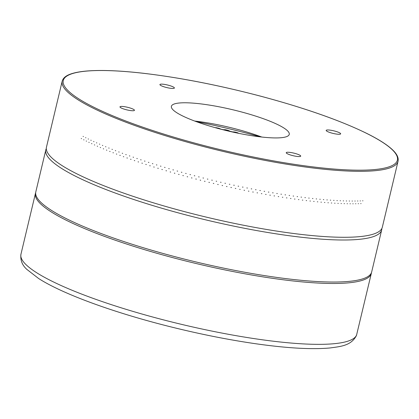 <?xml version="1.0" encoding="UTF-8"?>
<svg xmlns="http://www.w3.org/2000/svg" width="419" height="419" viewBox="0 0 419 419"><rect width="100%" height="100%" fill="white"/><g stroke="black" fill="none" stroke-linecap="round" stroke-linejoin="round"><path stroke-width="0.63" d="M356.658 334.833A172.638 30.996 -166.6 0 1 229.486 334.488A172.638 30.996 -166.6 0 1 45.556 277.897A172.638 30.996 -166.6 0 1 20.95 254.249C20.227 260.209 22.223 265.279 26.942 269.464L38.611 278.499C62.955 294.175 114.832 312.988 171.387 327.009C200.565 334.247 228.533 339.804 255.302 343.685C286.989 348.215 311.935 349.635 330.13 347.948C340.066 346.518 351.138 345.974 356.485 335.43L371.328 273.398A172.638 30.996 -166.6 0 1 245.534 273.906A172.638 30.996 -166.6 0 1 60.053 217.032A172.638 30.996 -166.6 0 1 35.453 193.384A172.638 30.996 -166.6 0 1 35.673 192.667M371.454 272.664A172.638 30.996 -166.6 0 1 371.328 273.398M81.265 138.537L81.522 138.637A172.638 30.996 -166.6 0 1 81.26 138.506L81.338 138.542M83.203 136.416L83.381 136.542A172.638 30.996 -166.6 0 1 83.119 136.405M83.7 139.794L83.968 139.894A172.638 30.996 -166.6 0 1 83.7 139.757L83.779 139.799M85.691 137.673L85.879 137.799A172.638 30.996 -166.6 0 1 85.607 137.662M86.235 141.056L86.513 141.161A172.638 30.996 -166.6 0 1 86.235 141.025L86.314 141.062M88.273 138.94L88.472 139.071A172.638 30.996 -166.6 0 1 88.184 138.935M88.865 142.329L89.153 142.434A172.638 30.996 -166.6 0 1 88.865 142.298L88.943 142.334M90.944 140.218L91.153 140.349A172.638 30.996 -166.6 0 1 90.86 140.213M91.583 143.612L91.881 143.717A172.638 30.996 -166.6 0 1 91.583 143.576L91.661 143.612M93.709 141.502L93.929 141.632A172.638 30.996 -166.6 0 1 93.626 141.496M94.395 144.901L94.699 145.005A172.638 30.996 -166.6 0 1 94.39 144.864L94.474 144.901M96.564 142.79L96.789 142.926A172.638 30.996 -166.6 0 1 96.475 142.785M97.292 146.194L97.606 146.299A172.638 30.996 -166.6 0 1 97.287 146.158L97.37 146.194M99.502 144.089L99.738 144.225A172.638 30.996 -166.6 0 1 99.413 144.084M100.272 147.493L100.597 147.598A172.638 30.996 -166.6 0 1 100.267 147.457L100.351 147.493M102.529 145.388L102.77 145.524A172.638 30.996 -166.6 0 1 102.44 145.383M103.336 148.797L103.671 148.902A172.638 30.996 -166.6 0 1 103.336 148.761L103.42 148.797M105.635 146.692L105.887 146.828A172.638 30.996 -166.6 0 1 105.546 146.687M106.484 150.102L106.824 150.206A172.638 30.996 -166.6 0 1 106.484 150.07L106.562 150.102M108.82 148.001L109.081 148.137A172.638 30.996 -166.6 0 1 108.736 147.996M109.715 151.411L110.061 151.516A172.638 30.996 -166.6 0 1 109.71 151.374L109.788 151.411M112.088 149.311L112.355 149.447A172.638 30.996 -166.6 0 1 111.999 149.305M113.015 152.72L113.371 152.83A172.638 30.996 -166.6 0 1 113.01 152.689L113.093 152.72M115.429 150.62L115.707 150.761A172.638 30.996 -166.6 0 1 115.34 150.62M116.398 154.035L116.76 154.14A172.638 30.996 -166.6 0 1 116.393 153.998L116.472 154.03M118.839 151.929L119.127 152.071A172.638 30.996 -166.6 0 1 118.755 151.929M119.85 155.344L120.216 155.449A172.638 30.996 -166.6 0 1 119.844 155.308L119.923 155.339M122.327 153.239L122.626 153.38A172.638 30.996 -166.6 0 1 122.243 153.239M123.369 156.654L123.746 156.764A172.638 30.996 -166.6 0 1 123.364 156.622L123.443 156.648M125.883 154.548L126.187 154.69A172.638 30.996 -166.6 0 1 125.8 154.548M126.962 157.963L127.345 158.068A172.638 30.996 -166.6 0 1 126.952 157.926L127.03 157.958M129.502 155.852L129.817 155.999A172.638 30.996 -166.6 0 1 129.424 155.858M130.613 159.267L131.006 159.372A172.638 30.996 -166.6 0 1 130.608 159.236L130.686 159.262M133.19 157.156L133.509 157.303A172.638 30.996 -166.6 0 1 133.111 157.162M134.331 160.571L134.729 160.676A172.638 30.996 -166.6 0 1 134.326 160.535L134.405 160.561M136.934 158.455L137.264 158.597A172.638 30.996 -166.6 0 1 136.856 158.461M138.113 161.865L138.516 161.97A172.638 30.996 -166.6 0 1 138.108 161.834L138.181 161.854M140.737 159.744L141.077 159.89A172.638 30.996 -166.6 0 1 140.664 159.754M141.947 163.159L142.36 163.263A172.638 30.996 -166.6 0 1 141.941 163.122L142.015 163.148M144.602 161.032L144.948 161.179A172.638 30.996 -166.6 0 1 144.529 161.043M145.838 164.442L146.257 164.547A172.638 30.996 -166.6 0 1 145.833 164.405L145.901 164.431M148.515 162.315L148.871 162.462A172.638 30.996 -166.6 0 1 148.446 162.321M149.782 165.72L150.206 165.824A172.638 30.996 -166.6 0 1 149.777 165.683L149.845 165.704M152.485 163.583L152.846 163.735A172.638 30.996 -166.6 0 1 152.416 163.599M153.778 166.987L154.182 167.113A172.638 30.996 -166.6 0 1 153.768 166.956L153.836 166.977M156.497 164.85L156.868 164.997A172.638 30.996 -166.6 0 1 156.434 164.861M157.816 168.249L158.251 168.349A172.638 30.996 -166.6 0 1 157.811 168.213L157.874 168.234M160.556 166.102L160.938 166.249A172.638 30.996 -166.6 0 1 160.498 166.118M161.902 169.496L162.336 169.595A172.638 30.996 -166.6 0 1 161.896 169.465L161.954 169.48M164.657 167.343L165.049 167.495A172.638 30.996 -166.6 0 1 164.604 167.359M166.029 170.737L166.469 170.837A172.638 30.996 -166.6 0 1 166.018 170.701L166.076 170.722M168.799 168.579L169.197 168.726A172.638 30.996 -166.6 0 1 168.747 168.595M170.193 171.963L170.638 172.062A172.638 30.996 -166.6 0 1 170.187 171.931L170.24 171.947M172.979 169.8L173.382 169.946A172.638 30.996 -166.6 0 1 172.932 169.815M174.393 173.178L174.843 173.277A172.638 30.996 -166.6 0 1 174.388 173.147L174.435 173.162M177.195 171.004L177.604 171.151A172.638 30.996 -166.6 0 1 177.148 171.025M178.63 174.383L179.081 174.477A172.638 30.996 -166.6 0 1 178.62 174.346L178.667 174.362M181.437 172.199L181.856 172.345A172.638 30.996 -166.6 0 1 181.396 172.219M182.894 175.571L183.344 175.661A172.638 30.996 -166.6 0 1 182.883 175.535L182.925 175.545M185.711 173.377L186.136 173.524A172.638 30.996 -166.6 0 1 185.675 173.398M187.183 176.739L187.639 176.834A172.638 30.996 -166.6 0 1 187.173 176.708L187.214 176.718M190.011 174.54L190.441 174.686A172.638 30.996 -166.6 0 1 189.975 174.566M191.499 177.897L191.954 177.986A172.638 30.996 -166.6 0 1 191.488 177.866L191.525 177.876M194.332 175.687L194.772 175.833A172.638 30.996 -166.6 0 1 194.301 175.713M195.835 179.039L196.291 179.128A172.638 30.996 -166.6 0 1 195.825 179.002L195.856 179.013M198.674 176.818L199.119 176.965A172.638 30.996 -166.6 0 1 198.648 176.844M200.643 180.249L200.649 180.249A172.638 30.996 -166.6 0 1 200.177 180.128L200.209 180.133M203.011 177.96L203.482 178.075A172.638 30.996 -166.6 0 1 203.011 177.96M205.011 181.348L205.017 181.348A172.638 30.996 -166.6 0 1 204.545 181.233L204.572 181.238M207.384 179.054L207.861 179.17A172.638 30.996 -166.6 0 1 207.384 179.054M209.39 182.433L209.4 182.433A172.638 30.996 -166.6 0 1 208.929 182.317L208.95 182.323M211.773 180.128L212.244 180.243A172.638 30.996 -166.6 0 1 211.773 180.128M213.779 183.496L213.795 183.496A172.638 30.996 -166.6 0 1 213.318 183.386L213.339 183.391M216.167 181.186L216.639 181.296A172.638 30.996 -166.6 0 1 216.167 181.186M218.173 184.538L218.189 184.543A172.638 30.996 -166.6 0 1 217.718 184.428L217.728 184.433M220.567 182.223L221.038 182.333A172.638 30.996 -166.6 0 1 220.567 182.223M222.568 185.559L222.589 185.565A172.638 30.996 -166.6 0 1 222.117 185.455L222.128 185.455M224.966 183.234L225.438 183.344A172.638 30.996 -166.6 0 1 224.966 183.234M226.967 186.56L226.993 186.565A172.638 30.996 -166.6 0 1 226.517 186.46L226.522 186.46M229.366 184.229L229.837 184.334A172.638 30.996 -166.6 0 1 229.366 184.229M231.356 187.534L231.388 187.544A172.638 30.996 -166.6 0 1 230.916 187.44L230.916 187.44M234.231 185.298A172.638 30.996 -166.6 0 1 233.76 185.198L234.221 185.266M235.777 188.498A172.638 30.996 -166.6 0 1 235.305 188.398L235.777 188.498M238.621 186.24A172.638 30.996 -166.6 0 1 238.149 186.141L238.605 186.209M240.16 189.43A172.638 30.996 -166.6 0 1 239.689 189.33L240.16 189.43M242.994 187.162A172.638 30.996 -166.6 0 1 242.522 187.063L242.973 187.125M244.528 190.336A172.638 30.996 -166.6 0 1 244.057 190.236L244.528 190.336M247.357 188.052A172.638 30.996 -166.6 0 1 246.885 187.958L247.33 188.016M248.886 191.216A172.638 30.996 -166.6 0 1 248.415 191.122L248.886 191.216M251.704 188.922A172.638 30.996 -166.6 0 1 251.238 188.833L251.672 188.885M253.217 192.075A172.638 30.996 -166.6 0 1 252.751 191.981L253.217 192.075M256.03 189.765A172.638 30.996 -166.6 0 1 255.564 189.676L255.993 189.728M257.533 192.902A172.638 30.996 -166.6 0 1 257.072 192.813L257.533 192.902M260.33 190.582A172.638 30.996 -166.6 0 1 259.869 190.493L260.293 190.545M261.823 193.704A172.638 30.996 -166.6 0 1 261.362 193.62L261.823 193.704M264.609 191.373A172.638 30.996 -166.6 0 1 264.148 191.289L264.567 191.331M266.091 194.479A172.638 30.996 -166.6 0 1 265.63 194.395L266.091 194.479M268.857 192.132A172.638 30.996 -166.6 0 1 268.401 192.054L268.815 192.091M270.323 195.228A172.638 30.996 -166.6 0 1 269.867 195.149L270.323 195.228M273.078 192.866A172.638 30.996 -166.6 0 1 272.622 192.787L273.026 192.824M274.524 195.945A172.638 30.996 -166.6 0 1 274.073 195.867L274.524 195.945M277.258 193.568A172.638 30.996 -166.6 0 1 276.812 193.494L277.21 193.531M278.687 196.637A172.638 30.996 -166.6 0 1 278.242 196.563L278.687 196.637M281.406 194.243A172.638 30.996 -166.6 0 1 280.96 194.175L281.353 194.207M282.815 197.297A172.638 30.996 -166.6 0 1 282.375 197.223L282.815 197.297M285.512 194.887A172.638 30.996 -166.6 0 1 285.072 194.819L285.454 194.851M286.9 197.925A172.638 30.996 -166.6 0 1 286.46 197.857L286.9 197.925M289.576 195.505A172.638 30.996 -166.6 0 1 289.141 195.443L289.513 195.464M290.943 198.527A172.638 30.996 -166.6 0 1 290.508 198.465L290.943 198.527M293.593 196.092A172.638 30.996 -166.6 0 1 293.164 196.029L293.53 196.05M294.934 199.093A172.638 30.996 -166.6 0 1 294.505 199.035L294.934 199.093M297.563 196.642A172.638 30.996 -166.6 0 1 297.139 196.584L297.495 196.605M298.878 199.633A172.638 30.996 -166.6 0 1 298.459 199.575L298.878 199.633M301.481 197.166A172.638 30.996 -166.6 0 1 301.062 197.113L301.413 197.124M302.769 200.141A172.638 30.996 -166.6 0 1 302.356 200.088L302.769 200.141M305.346 197.658A172.638 30.996 -166.6 0 1 304.932 197.606L305.273 197.616M306.608 200.617A172.638 30.996 -166.6 0 1 306.195 200.565L306.608 200.617M309.154 198.114A172.638 30.996 -166.6 0 1 308.745 198.067L309.081 198.077M310.385 201.057A172.638 30.996 -166.6 0 1 309.981 201.01L310.385 201.057M312.904 198.543A172.638 30.996 -166.6 0 1 312.501 198.496L312.831 198.501M314.103 201.466A172.638 30.996 -166.6 0 1 313.705 201.424L314.103 201.466M316.591 198.936A172.638 30.996 -166.6 0 1 316.198 198.894L316.513 198.899M317.759 201.843A172.638 30.996 -166.6 0 1 317.372 201.806L317.759 201.843M320.216 199.297A172.638 30.996 -166.6 0 1 319.828 199.261L320.137 199.261M321.352 202.188A172.638 30.996 -166.6 0 1 320.97 202.152L321.352 202.188M323.772 199.627A172.638 30.996 -166.6 0 1 323.389 199.591L323.693 199.585M324.877 202.503A172.638 30.996 -166.6 0 1 324.5 202.471L324.877 202.503M327.26 199.921A172.638 30.996 -166.6 0 1 326.888 199.889L327.181 199.884M328.328 202.78A172.638 30.996 -166.6 0 1 327.957 202.749L328.328 202.78M330.675 200.182A172.638 30.996 -166.6 0 1 330.308 200.156L330.596 200.146M331.707 203.021A172.638 30.996 -166.6 0 1 331.345 203L331.707 203.021M334.016 200.408A172.638 30.996 -166.6 0 1 333.66 200.387L333.938 200.371M335.011 203.231A172.638 30.996 -166.6 0 1 334.661 203.21L335.011 203.231M337.285 200.601A172.638 30.996 -166.6 0 1 336.934 200.581L337.206 200.565M338.238 203.409A172.638 30.996 -166.6 0 1 337.897 203.393L338.238 203.409M340.474 200.759A172.638 30.996 -166.6 0 1 340.134 200.743L340.39 200.727M341.385 203.55A172.638 30.996 -166.6 0 1 341.05 203.54L341.385 203.55M343.58 200.884A172.638 30.996 -166.6 0 1 343.25 200.874L343.501 200.853M344.455 203.66A172.638 30.996 -166.6 0 1 344.125 203.65L344.455 203.66M346.607 200.979A172.638 30.996 -166.6 0 1 346.283 200.968L346.523 200.942M347.435 203.734A172.638 30.996 -166.6 0 1 347.121 203.728L347.435 203.734M349.546 201.031A172.638 30.996 -166.6 0 1 349.231 201.031L349.467 201M350.336 203.775A172.638 30.996 -166.6 0 1 350.027 203.77L350.336 203.775M352.4 201.057A172.638 30.996 -166.6 0 1 352.096 201.057L352.321 201.026M353.144 203.781A172.638 30.996 -166.6 0 1 352.845 203.781L353.144 203.781M355.165 201.041A172.638 30.996 -166.6 0 1 354.872 201.047L355.087 201.015M355.862 203.749A172.638 30.996 -166.6 0 1 355.574 203.754L355.862 203.749M357.836 201A172.638 30.996 -166.6 0 1 357.554 201.005L357.763 200.968M358.491 203.686A172.638 30.996 -166.6 0 1 358.214 203.697L358.491 203.686M360.419 200.916A172.638 30.996 -166.6 0 1 360.146 200.926L360.345 200.89M361.026 203.587A172.638 30.996 -166.6 0 1 360.759 203.603L361.026 203.587M362.906 200.801A172.638 30.996 -166.6 0 1 362.644 200.816L362.838 200.774M398.05 161.231L382.332 227.198A172.638 30.996 -166.6 0 1 256.543 227.706A172.638 30.996 -166.6 0 1 71.062 170.832A172.638 30.996 -166.6 0 1 46.457 147.179L62.174 81.213C63.122 77.777 66.453 75.211 72.168 73.529C76.038 72.346 80.935 71.508 86.848 71.01C101.351 69.837 120.504 70.628 144.298 73.383C180.552 77.719 219.352 85.324 260.691 96.187C304.728 107.982 340.05 120.368 366.667 133.357C378.661 139.307 387.313 144.822 392.619 149.892C396.94 153.962 398.752 157.738 398.05 161.231A172.638 30.996 -166.6 0 1 317.916 168.574A172.638 30.996 -166.6 0 1 86.775 104.865A172.638 30.996 -166.6 0 1 62.174 81.213M231.367 187.571L230.921 187.471M226.967 186.591L226.527 186.492M222.568 185.591L222.128 185.486M218.168 184.57L217.723 184.465M213.769 183.522L213.329 183.417M209.38 182.459L208.94 182.354M204.996 181.375L204.556 181.265M200.628 180.275L200.188 180.16M163.373 84.25A7.448 1.336 -166.6 0 1 170.837 85.958A7.448 1.336 -166.6 0 1 174.404 88.016A7.448 1.336 -166.6 0 1 166.851 87.592A7.448 1.336 -166.6 0 1 159.917 84.565A7.448 1.336 -166.6 0 1 163.373 84.25M123.432 106.541A7.448 1.336 -166.6 0 1 130.896 108.249A7.448 1.336 -166.6 0 1 134.462 110.312A7.448 1.336 -166.6 0 1 126.91 109.888A7.448 1.336 -166.6 0 1 119.975 106.861A7.448 1.336 -166.6 0 1 123.432 106.541M289.691 152.369A7.448 1.336 -166.6 0 1 297.155 154.072A7.448 1.336 -166.6 0 1 300.722 156.135A7.448 1.336 -166.6 0 1 293.169 155.711A7.448 1.336 -166.6 0 1 286.235 152.684A7.448 1.336 -166.6 0 1 289.691 152.369M329.633 130.079A7.448 1.336 -166.6 0 1 337.096 131.781A7.448 1.336 -166.6 0 1 340.663 133.844A7.448 1.336 -166.6 0 1 333.11 133.42A7.448 1.336 -166.6 0 1 326.176 130.393A7.448 1.336 -166.6 0 1 329.633 130.079M194.688 121.049A60.577 10.873 -166.6 0 1 261.807 137.044M180.023 114.612A60.577 10.873 -166.6 0 1 171.392 106.316A60.577 10.873 -166.6 0 1 232.838 109.773A60.577 10.873 -166.6 0 1 289.246 134.389A60.577 10.873 -166.6 0 1 245.11 134.567A60.577 10.873 -166.6 0 1 180.023 114.612M381.84 228.517A172.638 30.996 -166.6 0 1 381.683 229.921A172.638 30.996 -166.6 0 1 301.554 237.264A172.638 30.996 -166.6 0 1 128.486 197.726A172.638 30.996 -166.6 0 1 45.807 149.908A172.638 30.996 -166.6 0 1 46.305 148.583M381.683 229.921L371.674 271.952A172.638 30.996 -166.6 0 1 291.54 279.29A172.638 30.996 -166.6 0 1 118.477 239.752A172.638 30.996 -166.6 0 1 35.798 191.933L45.807 149.908M238.746 133.347A12.895 2.315 13.4 0 0 237.479 132.708A75.719 13.591 -166.6 0 0 234.959 132.053A12.895 2.315 13.4 0 0 232.451 131.87A73.257 13.151 13.4 0 0 230.172 131.309A12.895 2.315 13.4 0 0 228.088 130.351A75.719 13.591 -166.6 0 0 225.542 129.749A12.895 2.315 13.4 0 0 223.317 129.696A73.257 13.151 13.4 0 0 221.033 129.183A12.895 2.315 13.4 0 0 218.639 128.209A75.719 13.591 -166.6 0 0 216.104 127.675A12.895 2.315 13.4 0 0 215.219 127.675M317.665 167.453A171.732 30.828 -166.6 0 1 63.169 82.711A171.732 30.828 -166.6 0 1 310.123 110.894A171.732 30.828 -166.6 0 1 317.665 167.453M196.113 121.578A152.951 27.46 -166.6 0 1 260.299 136.872M35.453 193.384L20.95 254.249"/></g></svg>
